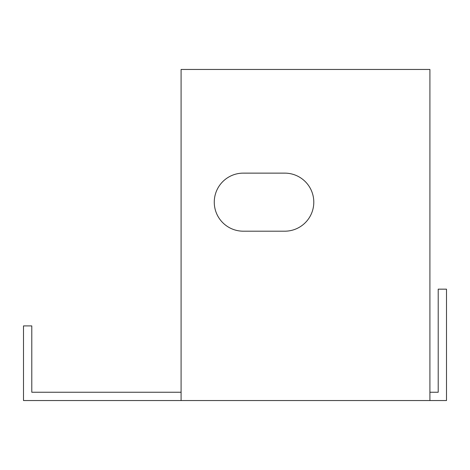 <?xml version="1.0" encoding="UTF-8"?>
<svg xmlns="http://www.w3.org/2000/svg" width="470" height="470" viewBox="0 0 470 470"><rect width="100%" height="100%" fill="white"/><g stroke="black" fill="none" stroke-linecap="round" stroke-linejoin="round"><path stroke-width="0.7" d="M181.091 392.25L31.796 392.25L31.796 325.904L23.5 325.904L23.5 400.546L181.091 400.546L181.091 69.454L429.909 69.454L429.909 400.546L446.5 400.546L446.5 289.162L438.204 289.162L438.204 392.25L429.909 392.25M429.909 400.546L181.091 400.546M243.296 231.193A29.028 29.028 0 0 1 214.267 202.159A29.028 29.028 0 0 1 243.296 173.13L284.767 173.13A29.028 29.028 0 0 1 313.796 202.159A29.028 29.028 0 0 1 284.767 231.193L243.296 231.193"/></g></svg>
